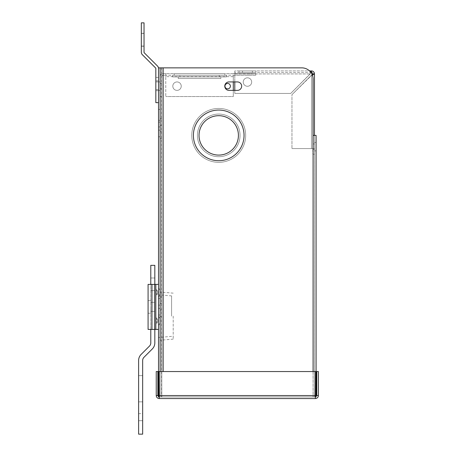 <?xml version="1.0" encoding="UTF-8"?>
<svg xmlns="http://www.w3.org/2000/svg" width="457" height="457" viewBox="0 0 457 457"><rect width="100%" height="100%" fill="white"/><g stroke="black" fill="none" stroke-linecap="round" stroke-linejoin="round"><path stroke-width="0.34" stroke-dasharray="2.29 1.71" d="M160.144 136.78L160.144 120.317L160.144 136.78L158.533 136.78L158.533 120.317L158.533 136.78L158.533 120.317L158.533 136.78L160.144 136.78L160.144 130.165L158.533 130.165L160.144 130.165L158.533 130.165L160.144 130.165L160.144 126.932L158.533 126.932L160.144 126.932L158.533 126.932L160.144 126.932L160.144 120.317L158.533 120.317L160.144 120.317L160.144 136.78L158.533 136.78L160.144 136.78M160.144 126.932L158.533 126.932L160.144 126.932M160.144 130.165L158.533 130.165L160.144 130.165M160.144 120.317L158.533 120.317L160.144 120.317M160.144 308.389L160.144 298.541L160.144 315.004L160.144 308.389L158.533 308.389L158.533 298.541L158.533 315.004L158.533 298.541L158.533 315.004L158.533 308.389L160.144 308.389L158.533 308.389L160.144 308.389L160.144 305.156L158.533 305.156L160.144 305.156L158.533 305.156L160.144 305.156L160.144 298.541L158.533 298.541L160.144 298.541L160.144 315.004L158.533 315.004L160.144 315.004L160.144 308.389L158.533 308.389L160.144 308.389M160.144 305.156L158.533 305.156L160.144 305.156M160.144 298.541L158.533 298.541L160.144 298.541M160.144 315.004L158.533 315.004L160.144 315.004M161.761 131.782L161.761 118.7L161.761 131.782L160.144 131.782L160.144 125.315L160.144 138.397L160.144 118.7L160.144 131.782L161.761 131.782L160.144 131.782L161.761 131.782L161.761 125.315L160.144 125.315L160.144 118.7L160.144 125.315L161.761 125.315L160.144 125.315L161.761 125.315L161.761 118.7L160.144 118.7L161.761 118.7L161.761 138.397L160.144 138.397L161.761 138.397L161.761 131.782L160.144 131.782L161.761 131.782M161.761 138.397L160.15 138.397L161.761 138.397M161.761 125.315L160.144 125.315L161.761 125.315M161.761 118.7L160.15 118.7L161.761 118.7M161.761 310L161.761 296.924L161.761 310L160.144 310L160.144 303.539L160.144 316.615L160.144 296.924L160.144 310L161.761 310L160.144 310L161.761 310L161.761 303.539L160.144 303.539L160.144 296.924L160.144 303.539L161.761 303.539L160.144 303.539L161.761 303.539L161.761 296.924L160.144 296.924L161.761 296.924L161.761 316.615L160.144 316.615L161.761 316.615L161.761 310L160.144 310L161.761 310M161.761 316.615L160.15 316.615L161.761 316.615M161.761 303.539L160.144 303.539L161.761 303.539M161.761 296.924L160.15 296.924L161.761 296.924M171.586 316.135L171.586 295.908L171.586 316.135M158.533 316.135L158.533 337.5L158.533 316.135M173.203 316.135L173.203 339.117L173.203 316.135M160.144 316.135L160.144 340.259L160.144 316.135M238.417 135.392A19.697 19.697 0 0 0 218.72 115.695A19.697 19.697 0 0 0 199.029 135.392A19.697 19.697 0 0 0 218.72 155.089A19.697 19.697 0 0 0 238.417 135.392A19.697 19.697 0 0 0 218.72 115.695A19.697 19.697 0 0 0 199.029 135.392A19.697 19.697 0 0 0 218.72 155.089A19.697 19.697 0 0 0 238.417 135.392A19.697 19.697 0 0 0 218.72 115.695A19.697 19.697 0 0 0 199.029 135.392A19.697 19.697 0 0 0 218.72 155.089A19.697 19.697 0 0 0 238.417 135.392M193.402 135.392A25.324 25.324 0 0 0 218.72 160.715A25.324 25.324 0 0 0 244.044 135.392A25.324 25.324 0 0 0 218.72 110.068A25.324 25.324 0 0 0 193.402 135.392A25.324 25.324 0 0 0 218.72 160.715A25.324 25.324 0 0 0 244.044 135.392A25.324 25.324 0 0 0 218.72 110.068A25.324 25.324 0 0 0 193.402 135.392A25.324 25.324 0 0 0 218.72 160.715A25.324 25.324 0 0 0 244.044 135.392A25.324 25.324 0 0 0 218.72 110.068A25.324 25.324 0 0 0 193.402 135.392M240.034 135.392A21.313 21.313 0 0 1 218.72 156.705A21.313 21.313 0 0 1 197.413 135.392A21.313 21.313 0 0 1 218.72 114.079A21.313 21.313 0 0 1 240.034 135.392A21.313 21.313 0 0 0 218.72 114.079A21.313 21.313 0 0 0 197.413 135.392A21.313 21.313 0 0 0 218.72 156.705A21.313 21.313 0 0 0 240.034 135.392A21.313 21.313 0 0 1 218.72 156.705A21.313 21.313 0 0 1 197.413 135.392A21.313 21.313 0 0 1 218.72 114.079A21.313 21.313 0 0 1 240.034 135.392A21.313 21.313 0 0 1 218.72 156.705A21.313 21.313 0 0 1 197.413 135.392A21.313 21.313 0 0 1 218.72 114.079A21.313 21.313 0 0 1 240.034 135.392M245.66 135.392A26.94 26.94 0 0 1 218.72 162.332A26.94 26.94 0 0 1 191.786 135.392A26.94 26.94 0 0 1 218.72 108.452A26.94 26.94 0 0 1 245.66 135.392A26.94 26.94 0 0 1 218.72 162.332A26.94 26.94 0 0 1 191.786 135.392A26.94 26.94 0 0 1 218.72 108.452A26.94 26.94 0 0 1 245.66 135.392A26.94 26.94 0 0 1 218.72 162.332A26.94 26.94 0 0 1 191.786 135.392A26.94 26.94 0 0 1 218.72 108.452A26.94 26.94 0 0 1 245.66 135.392A26.94 26.94 0 0 1 218.72 162.332A26.94 26.94 0 0 1 191.786 135.392A26.94 26.94 0 0 1 218.72 108.452A26.94 26.94 0 0 1 245.66 135.392M237.44 81.934L228.997 81.934L237.44 81.934A4.222 4.222 0 0 1 241.656 86.156A4.222 4.222 0 0 1 237.44 90.377L228.997 90.377L237.44 90.377A4.222 4.222 0 0 0 241.656 86.156A4.222 4.222 0 0 0 237.44 81.934L228.997 81.934A4.222 4.222 0 0 0 224.775 86.156A4.222 4.222 0 0 1 228.997 81.934A4.222 4.222 0 0 0 224.775 86.156A4.222 4.222 0 0 0 228.997 90.377L237.44 90.377A4.222 4.222 0 0 0 241.656 86.156A4.222 4.222 0 0 0 237.44 81.934M160.144 90.377L158.533 90.377L158.533 81.934L158.533 90.377L158.533 81.934L158.533 90.377L160.144 90.377L160.144 81.934L158.533 81.934L160.144 81.934L160.144 90.377L158.533 90.377L160.144 90.377L160.144 81.934L158.533 81.934L160.144 81.934L160.144 90.377M158.533 115.764L158.533 109.434L158.533 115.764M160.144 115.764L160.144 109.434L160.144 115.764M314.473 142.424L316.09 142.424L316.09 150.867L316.09 142.424L314.473 142.424L314.473 150.867L316.09 150.867L314.473 150.867L314.473 142.424M159.15 396.939L160.144 396.939L160.15 371.547L160.144 396.939L161.544 396.939L161.544 67.865L301.826 67.865L160.15 67.865L301.826 67.865A11.254 11.254 0 0 1 313.079 79.118A11.254 11.254 0 0 0 301.826 67.865A11.254 11.254 0 0 1 313.079 79.118L313.079 135.392L313.079 79.118L313.079 135.392L314.473 135.392L313.079 135.392L313.079 396.939L161.767 396.939L161.767 67.865L158.533 67.865L158.533 396.939L313.079 396.939L158.533 396.939M316.09 135.392L314.473 135.392L314.473 396.939L316.09 396.939L313.079 396.939L316.09 396.939L316.09 135.392L313.079 135.392L313.079 396.939L313.079 135.392M161.767 396.939L160.15 396.939L160.15 67.865L160.144 396.939L161.767 396.939L161.767 67.865M313.079 371.547L313.079 396.939L161.544 396.939L161.544 67.865L158.533 67.865M316.09 396.739L314.473 396.939L314.473 135.392L314.473 148.582L291.966 148.582L311.463 148.582L291.966 148.582L311.463 148.582L311.463 75.194L291.966 94.69L311.463 75.194L291.966 94.69L291.966 148.582L291.966 94.69L291.966 148.582L291.966 94.69L312.194 74.754M228.997 90.377A4.222 4.222 0 0 1 224.775 86.156A4.222 4.222 0 0 0 228.997 90.377M157.854 371.547L156.237 371.547L156.237 395.545L157.854 395.545L157.854 371.547M158.533 396.739L159.253 396.939L157.854 395.545M159.253 398.555L315.37 398.555L315.513 395.545L315.37 396.939L315.513 395.545L159.11 395.545L159.253 398.555L159.253 396.939L315.37 396.939L159.253 396.939L159.11 395.545L159.253 398.555C157.419 398.378 156.42 397.373 156.237 395.545M159.11 395.545L159.11 371.547L315.513 371.547L159.11 371.547L159.11 395.545L159.11 371.547L315.513 371.547L315.513 395.545L315.513 371.547L315.513 395.545L159.11 395.545L315.513 395.545M316.764 395.545L316.764 371.547L318.38 371.547L318.38 395.545L316.764 395.545L315.37 396.939L315.37 398.555L315.467 396.933M318.38 395.545C318.203 397.373 317.198 398.378 315.37 398.555M155.831 284.397L155.831 329.411L155.831 284.397L155.831 329.411L150.787 329.411L150.787 284.397L150.787 329.411L151.958 329.411L148.085 329.411L150.787 329.411L148.085 329.411L148.085 284.397L158.533 284.397L158.533 329.411L158.533 284.397L154.66 284.397L158.533 284.397L158.533 329.411L155.831 329.411L158.533 329.411L158.533 284.397M150.787 284.397L148.085 284.397L150.787 284.397L150.787 329.411M150.787 306.904L150.787 313.228L150.787 306.904M148.085 306.904L148.085 313.228L148.085 306.904M151.958 329.411L154.66 329.411L151.958 329.411L151.958 284.397L154.66 284.397L151.958 284.397L151.958 329.411L151.958 284.397M155.831 296.941L155.831 288.059L155.831 296.941A2.793 2.793 0 0 1 156.682 294.931L156.682 290.069L156.682 294.931A3.376 3.376 0 0 0 156.682 290.069A2.793 2.793 0 0 1 155.831 288.059L155.831 296.941L155.831 288.059A2.793 2.793 0 0 0 156.682 290.069A3.376 3.376 0 0 1 156.682 294.931A2.793 2.793 0 0 0 155.831 296.941M155.831 325.304L155.831 316.415L155.831 325.304A2.793 2.793 0 0 1 156.682 323.293L156.682 318.426L156.682 323.293A3.376 3.376 0 0 0 156.682 318.426A2.793 2.793 0 0 1 155.831 316.415L155.831 325.304L155.831 316.415A2.793 2.793 0 0 0 156.682 318.426A3.376 3.376 0 0 1 156.682 323.293A2.793 2.793 0 0 0 155.831 325.304M160.15 294.291A6.078 6.078 0 0 0 160.418 292.503A6.078 6.078 0 0 1 158.556 296.879L158.533 288.059L158.556 296.879A6.078 6.078 0 0 0 160.144 294.308M160.15 322.653A6.078 6.078 0 0 0 160.418 320.86A6.078 6.078 0 0 1 158.556 325.241L158.533 316.415L158.556 325.241A6.078 6.078 0 0 0 160.144 322.665M158.533 316.415L158.556 320.86L158.533 316.415M158.533 288.059L158.556 292.503L158.533 288.059M155.831 329.411L158.533 329.411M144.258 52.801A0.765 0.765 0 0 1 144.035 52.258L144.035 22.85L141.333 22.85L141.333 52.258A3.467 3.467 0 0 0 142.35 54.709L155.603 67.967A0.765 0.765 0 0 1 155.831 68.51L155.831 102.642L155.831 77.433L158.533 77.433L158.533 102.642L158.533 77.433L155.831 77.433L155.831 102.642L158.533 102.642L155.831 102.642L158.533 102.642L158.533 68.51A3.467 3.467 0 0 0 157.516 66.054L144.258 52.801M158.533 85.762L158.533 80.855L158.533 85.762M155.831 85.762L155.831 80.855L155.831 85.762M158.533 68.51L158.533 102.642M141.333 46.214L144.035 46.214L144.035 33.247L144.035 46.214L144.035 33.247L144.035 46.214L141.333 46.214L141.333 33.247L144.035 33.247L141.333 33.247L141.333 46.214L144.035 46.214L141.333 46.214L141.333 33.247L144.035 33.247L141.333 33.247L141.333 46.214M179.841 76.873L219.229 76.873L179.841 76.873L179.841 75.256L219.229 75.256L179.841 75.256L219.229 75.256L179.841 75.256L179.841 76.873L219.229 76.873L219.229 75.256L219.229 76.873L179.841 76.873M174.214 75.256L224.855 75.256L174.214 75.256L174.214 73.64L224.855 73.64L174.214 73.64L224.855 73.64L174.214 73.64L174.214 75.256L224.855 75.256L224.855 73.64L224.855 75.256L174.214 75.256M178.224 78.49L220.845 78.49L178.224 78.49L178.224 76.873L220.845 76.873L178.224 76.873L220.845 76.873L178.224 76.873L178.224 78.49L220.845 78.49L220.845 76.873L220.845 78.49L178.224 78.49M226.472 76.873L226.472 75.256L172.597 75.256L226.472 75.256L172.597 75.256L226.472 75.256L226.472 76.873L172.597 76.873L226.472 76.873L172.597 76.873L172.597 75.256L172.597 76.873L226.472 76.873M177.03 81.934A4.222 4.222 0 0 1 181.246 86.156A4.222 4.222 0 0 1 177.03 90.377A4.222 4.222 0 0 1 172.809 86.156A4.222 4.222 0 0 1 177.03 81.934A4.222 4.222 0 0 1 181.246 86.156A4.222 4.222 0 0 1 177.03 90.377A4.222 4.222 0 0 1 172.809 86.156A4.222 4.222 0 0 1 177.03 81.934M227.672 88.858A2.702 2.702 0 0 0 230.374 86.156A2.702 2.702 0 0 0 227.672 83.454A2.702 2.702 0 0 0 224.97 86.156A2.702 2.702 0 0 0 227.672 88.858A2.702 2.702 0 0 0 230.374 86.156A2.702 2.702 0 0 0 227.672 83.454A2.702 2.702 0 0 0 224.97 86.156A2.702 2.702 0 0 0 227.672 88.858A2.702 2.702 0 0 0 230.374 86.156A2.702 2.702 0 0 0 227.672 83.454A2.702 2.702 0 0 0 224.97 86.156A2.702 2.702 0 0 0 227.672 88.858M160.144 86.156L160.144 88.858L160.144 86.156M161.761 86.156L161.761 88.858L161.761 86.156M250.065 75.256L244.666 75.256L250.065 75.256L250.065 73.64L244.666 73.64L244.666 75.256M160.144 76.65L160.144 96.553L161.761 96.553L160.144 96.553L160.144 76.65A3.01 3.01 0 0 1 163.16 73.64L165.771 73.64L165.771 76.65L165.771 73.64L165.771 76.65L165.771 73.64L233.298 73.64L233.298 75.256L255.806 75.256L255.806 73.64L233.298 73.64L233.298 81.934M233.298 90.377L233.298 96.553L165.771 96.553L233.298 96.553L165.771 96.553L233.298 96.553L233.298 75.256L165.771 75.256L255.806 75.256L255.806 73.64L163.16 73.64A3.01 3.01 0 0 0 160.15 76.485M163.16 75.256A1.394 1.394 0 0 0 161.761 76.65A1.394 1.394 0 0 1 163.16 75.256L165.771 75.256L163.16 75.256M161.761 76.65L161.761 96.553L161.761 76.65M233.298 76.65L233.298 96.553L233.298 76.65L165.771 76.65L165.771 96.553L165.771 76.65L165.771 96.553L165.771 76.65L233.298 76.65M244.666 73.64L250.065 73.64M165.771 73.64L165.771 75.256L165.771 73.64M247.454 86.27A4.222 4.222 0 0 0 251.676 82.049A4.222 4.222 0 0 0 247.454 77.827A4.222 4.222 0 0 0 243.233 82.049A4.222 4.222 0 0 0 247.454 86.27A4.222 4.222 0 0 0 251.676 82.049A4.222 4.222 0 0 0 247.454 77.827A4.222 4.222 0 0 0 243.233 82.049A4.222 4.222 0 0 0 247.454 86.27M239.011 72.543L252.378 72.543L252.378 70.926L239.011 70.926L255.897 70.926L252.378 70.926L252.378 72.543L239.011 72.543L239.011 70.926M252.378 72.543L255.897 72.543L252.378 72.543M234.795 81.934L234.795 72.543L311.463 72.543L311.463 70.926L234.795 70.926L234.795 93.434L290.709 93.434L311.463 72.543L234.795 72.543L234.795 93.434L290.709 93.434L310.206 73.937C310.629 72.109 311.046 71.109 311.463 70.926A3.01 3.01 0 0 1 314.473 73.937C314.296 74.36 313.291 74.777 311.463 75.194L312.856 73.937L314.473 73.937L314.473 148.582L311.463 148.582L312.856 148.582L312.856 73.937L312.856 148.582L314.473 148.582L314.473 154.209L312.856 154.209L312.856 148.582L312.856 154.209L314.473 154.209L314.473 148.582L311.463 148.582L311.463 75.194L312.285 74.971M314.473 146.646L314.473 149.348L314.473 146.646M312.856 146.646L312.856 149.348L312.856 146.646M312.856 73.937A1.394 1.394 0 0 0 311.463 72.543L290.709 93.434L234.795 93.434L234.795 70.926L234.795 72.543L234.795 70.926L309.538 70.926M310.697 72.2L310.206 73.937L290.709 93.434L234.795 93.434L234.795 90.377M150.787 306.83L150.787 311.354L150.787 306.83M154.826 306.83L154.826 311.354L154.826 306.83M150.787 284.323L150.787 277.993L150.787 284.323M154.826 284.323L154.826 277.993L154.826 284.323M142.658 401.857L138.62 401.857L138.62 420.691L138.62 375.625L138.62 413.625L138.62 401.857L142.658 401.857L142.658 420.691L142.658 375.625L142.658 401.857L138.62 401.857L142.658 401.857L142.658 375.625L142.658 401.857M142.658 413.625L142.658 420.691L142.658 413.625L138.62 413.625L138.62 420.691L138.62 413.625L142.658 413.625M142.658 360.476L142.658 434.15L138.62 434.15L138.62 360.476A8.54 8.54 0 0 1 141.122 354.438L149.468 346.092A4.501 4.501 0 0 0 150.787 342.904L150.787 265.34L154.826 265.34L154.826 342.904A8.54 8.54 0 0 1 152.324 348.942L143.978 357.294A4.501 4.501 0 0 0 142.658 360.476M138.62 389.695L138.62 375.625L138.62 389.695M154.826 329.411L154.826 284.397M163.16 67.865L163.16 371.547M154.66 284.397L154.66 329.411M242.53 72.543L242.53 70.926L242.53 72.543M234.795 73.937L310.206 73.937L234.795 73.937M311.463 75.194L311.463 148.582L311.463 75.194M171.586 336.358L158.533 337.5M173.203 339.117L160.15 340.259M160.144 122.093L158.533 122.093M160.144 109.434L158.533 109.434M173.203 293.154L160.144 292.012M171.586 295.908L158.533 294.771M148.085 313.228L150.787 313.228L148.085 313.228M160.418 292.503A6.078 6.078 0 0 0 160.15 290.709A6.078 6.078 0 0 1 160.418 292.503M160.144 290.692A6.078 6.078 0 0 0 158.556 288.121A6.078 6.078 0 0 1 160.144 290.692M160.15 319.072A6.078 6.078 0 0 1 160.418 320.86A6.078 6.078 0 0 0 158.556 316.484A6.078 6.078 0 0 1 160.144 319.055M148.085 300.58L150.787 300.58L148.085 300.58M155.831 81.912L158.533 81.912L155.831 81.912M155.831 80.855L158.533 80.855L155.831 80.855M141.333 33.407L144.035 33.407M141.333 46.054L144.035 46.054M155.831 90.669L158.533 90.669L155.831 90.669M155.831 89.606L158.533 89.606L155.831 89.606M161.761 88.858L160.144 88.858L161.761 88.858M161.761 83.454L160.144 83.454L161.761 83.454M255.897 72.543L255.897 70.926M312.856 149.348L314.473 149.348M312.856 143.944L314.473 143.944M154.826 311.354L150.787 311.354L154.826 311.354M154.826 290.652L150.787 290.652L154.826 290.652M142.658 420.691L138.62 420.691L142.658 420.691M142.658 375.625L138.62 375.625L142.658 375.625M154.826 277.993L150.787 277.993L154.826 277.993M154.826 302.306L150.787 302.306L154.826 302.306"/><path stroke-width="0.69" d="M199.029 135.392A19.697 19.697 0 0 0 218.72 155.089A19.697 19.697 0 0 0 238.417 135.392A19.697 19.697 0 0 0 218.72 115.695A19.697 19.697 0 0 0 199.029 135.392M193.402 135.392A25.324 25.324 0 0 0 218.72 160.715A25.324 25.324 0 0 0 244.044 135.392A25.324 25.324 0 0 0 218.72 110.068A25.324 25.324 0 0 0 193.402 135.392M237.44 90.377A4.222 4.222 0 0 0 241.656 86.156A4.222 4.222 0 0 0 237.44 81.934L228.997 81.934A4.222 4.222 0 0 0 224.775 86.156A4.222 4.222 0 0 0 228.997 90.377L237.44 90.377M313.079 371.547L313.079 79.118A11.254 11.254 0 0 0 301.826 67.865L163.16 67.865L163.16 371.547M159.15 396.939L158.533 396.939L158.533 67.865L160.144 67.865L160.144 371.547L160.144 67.865L163.16 67.865M313.079 135.392L316.09 135.392L316.09 396.739M157.854 395.545L157.854 371.547L156.237 371.547L156.237 395.545L157.854 395.545L158.533 396.739M156.237 395.545C156.42 397.373 157.419 398.378 159.253 398.555L159.11 371.547L315.513 371.547L315.37 398.555L159.253 398.555M316.764 371.547L318.38 371.547L318.38 395.545L316.764 395.545L316.764 371.547M315.37 396.939L316.764 395.545M315.37 398.555C317.198 398.378 318.203 397.373 318.38 395.545M155.831 329.411L155.831 284.397L148.085 284.397L148.085 329.411L158.533 329.411M155.831 284.397L158.533 284.397M158.533 102.642L155.831 102.642L155.831 68.51A0.765 0.765 0 0 0 155.603 67.967L142.35 54.709A3.467 3.467 0 0 1 141.333 52.258L141.333 22.85L144.035 22.85L144.035 52.258A0.765 0.765 0 0 0 144.258 52.801L157.516 66.054A3.467 3.467 0 0 1 158.533 68.51M227.672 88.858A2.702 2.702 0 0 0 230.374 86.156A2.702 2.702 0 0 0 227.672 83.454A2.702 2.702 0 0 0 224.97 86.156A2.702 2.702 0 0 0 227.672 88.858M233.298 81.934L233.298 90.377M234.795 90.377L234.795 81.934M309.538 70.926L311.463 70.926L311.463 72.543L311.074 72.709M312.285 74.971L314.473 73.937A3.01 3.01 0 0 0 311.463 70.926L310.697 72.2M312.194 74.754L312.856 73.937L314.473 73.937L314.473 135.392M311.463 72.543A1.394 1.394 0 0 1 312.856 73.937M154.826 329.411L154.826 342.904A8.54 8.54 0 0 1 152.324 348.942L143.978 357.294A4.501 4.501 0 0 0 142.658 360.476L142.658 434.15L138.62 434.15L138.62 360.476A8.54 8.54 0 0 1 141.122 354.438L149.468 346.092A4.501 4.501 0 0 0 150.787 342.904L150.787 329.411M150.787 284.397L150.787 265.34L154.826 265.34L154.826 284.397M315.513 395.545L159.11 395.545M154.66 329.411L154.66 284.397M151.958 329.411L151.958 284.397"/></g></svg>
